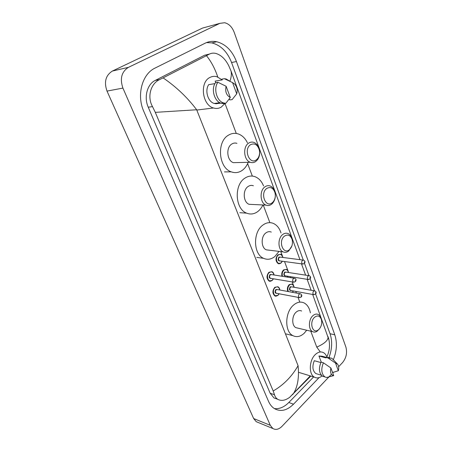<?xml version="1.0" encoding="UTF-8"?>
<svg xmlns="http://www.w3.org/2000/svg" width="452" height="452" viewBox="0 0 452 452"><rect width="100%" height="100%" fill="white"/><g stroke="black" fill="none" stroke-linecap="round" stroke-linejoin="round"><path stroke-width="0.68" d="M258.115 422.462L256.211 421.676L253.651 418.541L107.011 91.095C103.858 82.027 105.649 75.348 112.395 71.049L202.592 28.052L205.242 27.329M328.711 377.154L282.054 426.281C278.867 429.428 275.799 430.174 272.855 428.513L270.29 425.315L122.916 88.089C119.729 78.682 121.565 71.766 128.43 67.348L219.875 23.351L224.638 22.736C228.949 23.781 232.136 26.984 234.204 32.352L345.882 347.04C347.39 352.758 346.277 357.944 342.543 362.594L338.633 366.713M333.344 372.278L332.728 372.923M331.429 374.29L328.757 377.109M333.373 359.639C336.842 350.893 337.316 342.627 334.791 334.836L236.436 61.545C232.272 50.737 225.689 44.138 216.694 41.742C212.706 40.917 208.886 41.392 205.236 43.16L155.126 68.037C142.058 73.992 136.419 95.219 143.804 111.435L268.488 401.263C269.934 404.574 271.923 407.032 274.449 408.636C280.698 412.026 287.048 410.54 293.506 404.195L319.078 377.606M274.347 408.574C279.381 409.162 284.201 407.139 288.805 402.506L313.626 376.923M303.298 260.07L231.56 62.506C227.396 51.799 220.83 45.262 211.852 42.906L206.496 42.595M329.045 357.374C332.147 348.972 332.474 341.085 330.039 333.723L315.632 294.037M314.462 290.811L310.123 278.867M308.942 275.607L304.495 263.363M209.508 54.042L204.547 55.246L155.217 80.428C147.16 84.236 143.747 97.208 148.245 107.214L270.155 393.223L273.991 397.946L276.873 398.98M217.768 76.987C214.988 68.681 211.225 61.574 206.468 55.664L209.163 54.223C211.214 53.104 213.48 52.85 215.96 53.455C221.13 55.054 225.367 59.105 228.672 65.602L231.012 70.964L299.958 259.685M301.478 263.844L305.608 275.138M307.134 279.319L311.129 290.263M312.665 294.455L329.045 340.158M310.806 376.064L289.687 397.308C285.252 400.562 281.257 401.223 277.709 399.286C276.132 398.28 275.065 396.777 274.505 394.765L273.2 390.997C283.624 384.918 291.913 376.482 298.066 365.691C299.196 376.748 297.885 385.663 294.122 392.449L292.71 394.624M206.468 55.664L163.087 77.88C176.144 86.79 187.337 97.417 196.671 109.763L155.29 112.356L273.2 390.997M155.29 112.356L152.505 106.615C146.928 96.773 150.742 83.53 159.663 79.569L163.087 77.88M320.152 351.741L316.762 347.113C324.83 343.537 328.581 339.989 328.016 336.474M231.012 70.964C231.723 73.789 231.362 77.207 229.921 81.224M225.028 103.401L221.186 107.169C218.796 108.536 216.248 108.808 213.553 107.994C202.236 105.237 199.383 82.32 209.903 77.473C212.118 76.303 214.446 76.049 216.881 76.704L222.209 79.914M236.707 93.835L232.594 82.631L234.582 83.965C237.034 86.784 237.746 90.072 236.707 93.835L232.147 99.598L229.74 99.92L229.452 99.157L229.107 99.208M215.745 82.648L215.163 81.111L222.271 79.902L221.983 79.117L224.39 78.704L226.158 78.987L230.028 81.326M224.39 78.704L232.594 82.631M214.932 83.62L208.717 84.648C204.558 90.536 207.943 101.847 214.231 103.446L216.022 103.757L220.842 103.135M215.824 103.237L216.022 103.757M230.311 97.542C226.356 95.27 224.96 91.519 226.119 86.27L230.311 97.542L225.802 103.299L223.61 102.949C216.762 101.18 213.203 88.564 217.904 82.287L215.502 82.688C210.813 88.942 214.367 101.502 221.209 103.259L223.401 103.604L225.802 103.299M226.119 86.27L217.904 82.287M256.261 159.918C249.346 165.144 243.266 149.03 250.611 144.663C254.685 142.86 257.589 144.651 259.335 150.036C259.951 153.245 259.442 156.036 257.804 158.415L256.261 159.918M255.64 161.59C253.928 162.714 252.137 162.94 250.261 162.262C243.713 160.245 242.605 146.555 248.764 143.052C250.414 142.018 252.126 141.804 253.9 142.408C256.64 143.527 258.465 145.923 259.369 149.595C260.12 153.488 259.505 156.878 257.516 159.765L255.64 161.59M236.955 143.363C235.193 142.775 233.486 142.99 231.853 143.996C225.746 147.408 226.87 160.697 233.385 162.658L237.707 162.556M248.182 162.313C246.769 165.901 244.707 168.641 241.989 170.528C238.599 172.766 235.023 173.201 231.266 171.845C218.531 167.924 216.412 141.719 228.475 135.165C231.633 133.261 234.899 132.854 238.277 133.945C242.182 135.351 245.227 138.295 247.425 142.775M272.138 202.824C265.556 208.259 259.821 193.055 266.804 188.411C270.601 186.45 273.347 187.947 275.036 192.902C275.748 196.558 275.042 199.631 272.923 202.123L272.138 202.824M271.488 204.315C269.703 205.603 267.85 205.869 265.934 205.106C260.019 203.038 259.341 190.428 264.991 186.806C266.725 185.608 268.505 185.354 270.33 186.049C272.635 187.071 274.195 189.145 275.008 192.275C275.873 196.705 275.014 200.439 272.437 203.468L271.488 204.315M253.408 185.772C251.589 185.1 249.82 185.343 248.097 186.506C242.481 190.026 243.187 202.281 249.08 204.304L252.758 204.479M262.917 204.965C261.589 207.762 259.849 209.977 257.691 211.609C254.154 214.152 250.47 214.66 246.628 213.141C235.108 209.118 233.82 184.93 244.905 178.156C248.233 175.947 251.645 175.478 255.143 176.738C258.9 178.274 261.708 181.342 263.556 185.936M289.461 249.628C283.229 255.278 277.856 241.029 284.461 236.119C287.992 234 290.568 235.209 292.19 239.752C292.958 243.792 292.054 247.08 289.483 249.606L289.461 249.628M291.935 245.798L288.777 250.933C286.935 252.402 285.048 252.713 283.121 251.883C277.844 249.815 277.539 238.238 282.692 234.52C284.489 233.142 286.314 232.842 288.161 233.611C290.071 234.531 291.382 236.311 292.094 238.95L292.433 241.114M271.296 232.074C269.448 231.317 267.629 231.605 265.844 232.944C260.714 236.549 261.047 247.815 266.313 249.843L269.324 250.205M279.025 251.385L274.85 256.521C271.206 259.397 267.454 260.002 263.595 258.329C253.295 254.295 252.724 232.068 262.844 225.102C266.318 222.559 269.833 222 273.381 223.424C276.969 225.068 279.505 228.249 280.991 232.955M318.971 329.355L317.92 330.175C312.372 333.955 309.145 321.993 314.513 317.315C317.649 314.976 319.954 315.762 321.434 319.677C322.191 323.423 321.366 326.649 318.971 329.355M319.722 328.502L316.965 331.367C315.439 332.26 313.976 332.344 312.581 331.627C308.264 329.649 308.405 319.57 312.818 315.739C314.677 314.067 316.519 313.665 318.332 314.53C319.711 315.281 320.677 316.643 321.236 318.62L321.508 319.959M301.631 311.027C299.812 310.174 297.975 310.558 296.116 312.174C291.721 315.886 291.608 325.711 295.924 327.672L297.953 328.152M306.699 330.231L304.179 333.271C300.439 336.683 296.687 337.474 292.919 335.65C284.472 331.762 284.766 312.366 293.444 305.168C297.054 302.066 300.62 301.326 304.134 302.953C307.394 304.716 309.473 308.021 310.371 312.857M322.061 375.894C319.423 378.041 316.875 378.465 314.434 377.171C308.609 374.296 309.083 360.334 315.219 354.645C318.044 351.972 320.79 351.294 323.462 352.616C324.999 353.487 326.158 354.967 326.932 357.063M321.293 362.199L318.948 356.001L322.219 356.244L325.994 357.266M318.948 356.001L325.92 357.894L325.722 357.362L329.853 357.673M335.537 363.097L337.65 364.239C338.791 365.905 339.017 368.069 338.333 370.73L335.537 363.097L328.079 358.001L331.745 358.182L337.215 363.77M338.333 370.73L333.384 372.29L332.384 372.002M325.722 357.362L328.079 358.001M320.847 362.549L314.287 360.707C312.044 366.538 312.564 370.826 315.846 373.572L317.547 374.087M333.729 375.606L333.559 375.606C330.892 374.872 330 372.318 330.881 367.956L333.729 375.606L326.728 377.493L324.926 376.951C321.372 373.9 320.863 369.182 323.406 362.792L321.05 362.131C318.513 368.493 319.016 373.199 322.575 376.245L324.672 376.793M330.881 367.956L323.406 362.792M328.451 377.019L328.796 377.121M298.066 365.691L196.671 109.763M316.762 347.113L310.767 331.197M299.817 302.128L298.021 297.359M296.393 293.049L295.777 291.404M294.235 287.308L293.885 286.382M293.63 285.704L292.207 281.929M290.591 277.641L290.212 276.624M288.675 272.55L288.37 271.742M288.11 271.053L284.523 261.533M282.997 257.47L282.737 256.792M282.472 256.086L280.782 251.594M269.878 222.65L263.222 204.976M252.34 176.088L247.634 163.601M236.283 133.464L224.983 103.463M270.29 425.315L253.651 418.541M219.875 23.351L202.592 28.052M128.43 67.348L112.395 71.049M122.916 88.089L107.011 91.095M288.805 402.506L293.506 404.195M231.56 62.506L236.436 61.545M330.039 333.723L334.791 334.836M204.547 55.246L209.163 54.223M270.155 393.223L274.505 394.765M148.245 107.214L152.505 106.615M155.217 80.428L159.663 79.569M272.132 280.443L269.025 280.98C266.386 278.511 266.358 275.607 268.934 272.262L271.991 271.731C273.019 272.138 273.72 273.223 274.087 274.991M273.974 274.974C273.144 271.985 271.573 271.183 269.268 272.573C265.38 275.579 268.556 283.619 272.251 280.212L273.364 278.782M271.33 278.443C269.053 278.488 268.618 277.172 270.019 274.488L271.94 274.647M294.088 278.2L271.579 274.584L270.352 274.799C269.324 276.138 269.335 277.302 270.392 278.291L293.461 282.138C292.404 281.121 292.393 279.918 293.433 278.522L294.664 278.296C296.224 278.873 296.478 279.98 295.427 281.607L293.461 282.138L294.105 282.223M295.393 280.703L295.184 280.133L295.393 280.703M277.94 295.309L274.833 295.879C272.302 293.467 272.296 290.608 274.81 287.297L277.867 286.743C278.98 287.314 279.652 288.404 279.878 290.02M279.777 290.003C278.997 286.98 277.449 286.184 275.138 287.608C271.324 290.664 274.432 298.529 278.059 295.088L279.087 293.772M277.104 293.393C274.906 293.416 274.5 292.116 275.873 289.489L277.788 289.636M299.947 293.698L277.432 289.574L276.206 289.794C275.2 291.122 275.206 292.263 276.217 293.229L276.748 293.325M299.247 294.037L300.478 293.794C301.947 294.732 302.196 295.823 301.23 297.06L299.247 297.591C298.235 296.602 298.235 295.416 299.247 294.037M301.196 296.201L300.987 295.648L301.196 296.201M299.846 297.682L276.765 293.331M280.997 263.013L278.07 263.522C275.392 261.064 275.325 258.16 277.884 254.809L280.76 254.312C281.404 254.199 282.116 255.244 282.89 257.459M282.782 257.448C281.924 254.589 280.404 253.809 278.217 255.114C274.415 258.007 277.505 266.064 281.121 262.77L282.285 261.228M280.285 260.951C278.02 261.036 277.573 259.73 278.946 257.035L280.782 257.182M303.026 260.081L280.432 257.137L279.279 257.341C278.257 258.685 278.285 259.849 279.359 260.827L279.935 260.906M303.162 264.053L302.518 263.985C301.439 262.974 301.416 261.77 302.444 260.375L303.608 260.16C305.151 260.923 305.416 262.019 304.411 263.448L302.518 263.985L279.946 260.906M304.19 261.957L304.399 262.522L304.19 261.957M281.997 276.262C281.387 273.72 281.918 271.59 283.607 269.884L286.489 269.358C287.206 270.211 287.393 268.787 288.54 272.528M288.438 272.511C287.63 269.618 286.127 268.844 283.935 270.189C282.302 271.867 281.828 273.918 282.506 276.341M285.907 275.94C283.72 275.997 283.302 274.709 284.647 272.07L286.483 272.211M308.727 275.618L286.139 272.16L284.98 272.37C283.98 273.697 283.997 274.844 285.031 275.799L285.562 275.884M308.744 279.551L308.145 279.477C307.117 278.488 307.1 277.308 308.106 275.923L309.27 275.697C310.773 276.488 311.032 277.573 310.055 278.94L308.145 279.477L285.579 275.889M309.835 277.505L310.038 278.059L309.835 277.505M287.319 277.116L287.867 276.251M287.817 291.478C286.941 288.873 287.404 286.596 289.207 284.641L292.094 284.088C292.783 284.946 292.986 283.489 294.066 287.274M293.969 287.257C293.212 284.331 291.732 283.557 289.534 284.946C287.771 286.901 287.382 289.11 288.365 291.574M292.308 292.297L293.331 290.958M291.421 290.613C289.303 290.647 288.907 289.376 290.235 286.788L292.06 286.924M314.304 290.817L291.721 286.867L290.557 287.088C289.585 288.404 289.596 289.529 290.585 290.461L313.654 294.636C312.665 293.67 312.66 292.506 313.643 291.144L314.801 290.902C316.27 291.715 316.53 292.783 315.575 294.099L313.654 294.636L314.208 294.715M315.355 292.715L315.552 293.258L315.355 292.715M272.855 428.513L256.211 421.676M211.852 42.906L216.694 41.742M273.991 397.946L277.709 399.286M310.275 375.9L289.687 397.308M326.881 356.916C329.734 350.667 330.248 344.249 328.418 337.655M213.553 107.994L196.784 110.045M219.887 102.711L214.231 103.446M223.61 102.949L221.209 103.259M250.261 162.262L233.385 162.658M231.266 171.845L224.435 171.896M259.335 150.036L259.369 149.595M257.804 158.415L257.516 159.765M265.934 205.106L249.08 204.304M246.628 213.141L239.803 212.711M275.036 192.902L275.008 192.275M272.923 202.123L272.437 203.468M283.121 251.883L266.313 249.843M263.595 258.329L256.776 257.403M292.19 239.752L292.094 238.95M289.483 249.606L288.805 250.911M317.92 330.175L316.965 331.367M312.581 331.627L295.924 327.672M292.919 335.65L286.144 333.943M321.434 319.677L321.236 318.62M314.434 377.171L298.484 372.284M321.355 375.228L315.846 373.572M333.559 375.606L326.728 377.493M324.926 376.951L322.575 376.245M273.466 278.799L272.262 280.393C270.658 281.319 269.578 281.517 269.025 280.98M279.189 293.789L278.07 295.258C276.404 296.224 275.325 296.427 274.833 295.879M278.07 263.522C278.635 264.008 279.658 263.821 281.127 262.957L282.387 261.239M287.444 277.132L287.964 276.268M292.461 292.325L293.427 290.975"/></g></svg>
